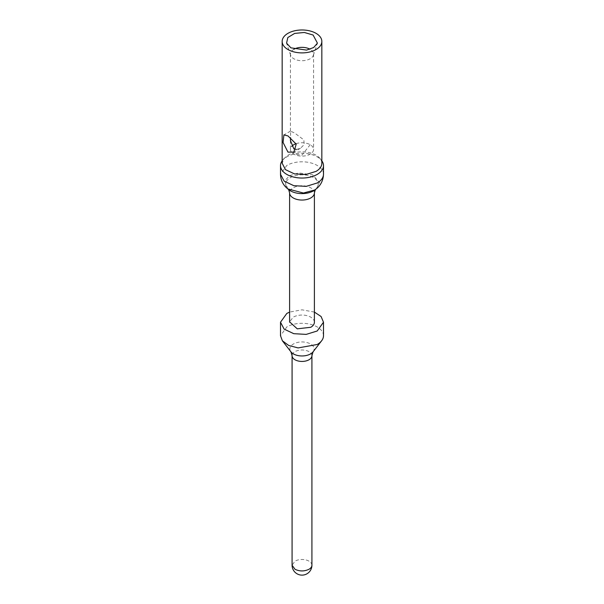 <?xml version="1.0" encoding="UTF-8"?>
<svg xmlns="http://www.w3.org/2000/svg" width="604" height="604" viewBox="0 0 604 604"><rect width="100%" height="100%" fill="white"/><g stroke="black" fill="none" stroke-linecap="round" stroke-linejoin="round"><path stroke-width="0.45" stroke-dasharray="3.02 2.27" d="M321.841 163.291A19.841 11.453 0 0 0 320.112 158.61A19.841 11.453 0 0 0 287.972 155.19L283.888 158.61L282.166 163.291M293.959 49.226A11.574 6.682 0 0 0 290.426 54.028A11.574 6.682 0 0 0 290.637 55.296A11.574 6.682 0 0 0 293.816 58.754A11.574 6.682 0 0 0 305.39 60.415A11.574 6.682 0 0 0 313.363 55.296A11.574 6.682 0 0 0 313.574 54.028A11.574 6.682 0 0 0 310.184 49.301A11.574 6.682 0 0 0 310.041 49.226M282.159 160.853A21.495 12.412 180 0 1 282.378 160.566A21.495 12.412 180 0 1 286.802 156.851A21.495 12.412 180 0 1 321.622 160.566A21.495 12.412 180 0 1 321.841 160.853M296.315 149.445L300.452 148.282L304.212 144.545L303.835 139.886L294.82 133.144L290.532 131.098L290.562 137.674M296.005 143.714A11.574 6.682 180 0 1 310.184 144.703A11.574 6.682 180 0 1 313.574 149.43A11.574 6.682 180 0 1 306.432 155.606A11.574 6.682 180 0 1 293.816 154.156A11.574 6.682 180 0 1 290.426 149.43A11.574 6.682 180 0 1 291.649 146.44M314.397 322.219A12.397 7.157 0 0 0 306.749 315.605A12.397 7.157 0 0 0 293.234 317.16L289.603 321.856M314.397 312.087L302 309.814L289.603 312.087M323.495 335.718A21.495 12.412 0 0 0 310.222 324.257A21.495 12.412 0 0 0 286.802 326.945L280.513 335.718M323.495 174.216A21.495 12.412 0 0 0 310.222 162.748A21.495 12.412 0 0 0 286.802 165.443L280.513 174.216M310.184 144.703L302 155.107L293.816 154.156M287.814 188.931L284.733 180.86L289.535 175.696L298.55 172.91L312.608 174.767L319.614 182.559L316.186 188.931M315.326 189.603L315.092 189.784A16.27 9.392 0 0 0 312.608 177.093A16.27 9.392 0 0 0 290.494 177.568A16.27 9.392 0 0 0 288.908 189.784L288.674 189.603M314.397 192.887A12.397 7.157 0 0 0 306.749 186.274A12.397 7.157 0 0 0 293.234 187.829A12.397 7.157 0 0 0 289.603 192.887M313.076 351.815A12.133 7.006 0 0 0 308.878 343.185A12.133 7.006 0 0 0 293.416 344.001A12.133 7.006 0 0 0 290.924 351.815M311.921 355.703A9.921 5.73 0 0 0 305.798 350.411A9.921 5.73 0 0 0 294.986 351.656A9.921 5.73 0 0 0 292.079 355.703M311.921 565.208A9.921 5.73 0 0 0 309.014 561.161A9.921 5.73 0 0 0 294.986 561.161L292.079 565.208M313.363 55.296L317.425 43.156M290.637 55.296L286.575 43.156M320.112 158.61L321.622 160.566M283.888 158.61L282.378 160.566M290.532 131.098L284.159 134.775M300.452 148.282L293.838 152.095M313.574 54.028L313.574 149.43M290.426 54.028L290.426 131.355M290.426 140.513L290.426 149.43"/><path stroke-width="0.91" d="M316.028 49.536A19.841 11.453 0 0 0 321.841 41.434A19.841 11.453 0 0 0 309.595 30.849A19.841 11.453 0 0 0 287.972 33.333A19.841 11.453 0 0 0 282.159 41.434A19.841 11.453 0 0 0 294.405 52.02A19.841 11.453 0 0 0 316.028 49.536M313.106 35.024L317.425 43.148L313.687 47.497L306.606 50.102L290.894 47.844L286.575 43.156L287.829 37.524L294.631 33.424L304.318 32.465L313.106 35.024M282.166 163.291L285.503 169.656L294.405 173.869L305.873 174.518L316.028 171.393A19.841 11.453 0 0 0 321.841 163.291L321.841 41.434M287.972 135.93L283.903 134.888L283.08 142.491L287.972 152.132L293.838 152.095L296.209 144.13L287.972 135.93M310.041 49.226A11.574 6.682 0 0 0 293.959 49.226M321.841 160.853A21.495 12.412 180 0 1 323.495 165.632A21.495 12.412 180 0 1 317.198 174.405A21.495 12.412 180 0 1 293.778 177.093A21.495 12.412 180 0 1 280.505 165.632A21.495 12.412 180 0 1 282.159 160.853M290.562 137.674L290.426 140.513L293.816 148.758L296.315 149.445M291.649 146.44A11.574 6.682 180 0 1 296.005 143.714M289.603 321.856L297.259 328.833L310.766 327.285A12.397 7.157 0 0 0 314.397 322.219L314.397 192.887L315.386 189.528M289.603 312.087L286.802 313.446L280.505 322.219L284.129 329.112L293.778 333.687L306.19 334.389L317.198 330.992L323.495 322.219L321.086 316.511L314.397 312.087M280.505 322.219L280.505 335.718L282.385 340.784L288.712 345.473L298.104 347.919L317.198 344.491A21.495 12.412 0 0 0 321.622 340.784A21.495 12.412 0 0 0 323.495 335.718L323.495 322.219M287.814 188.931L288.908 189.784A16.27 9.392 0 0 0 313.506 190.856A16.27 9.392 0 0 0 315.092 189.784L316.186 188.931L314.465 190.086L303.419 193.031L287.814 188.931L285.677 186.991C282.355 183.48 280.626 179.222 280.505 174.216L284.129 181.109L293.778 185.677L306.19 186.379L317.198 182.989A21.495 12.412 0 0 0 323.495 174.216L323.495 165.632M289.603 322.219L289.603 192.887A12.397 7.157 0 0 0 297.251 199.501A12.397 7.157 0 0 0 310.766 197.953A12.397 7.157 0 0 0 314.397 192.887M292.079 565.208A9.921 9.921 0 0 0 306.96 573.8A9.921 9.921 0 0 0 311.921 565.208A9.921 5.73 0 0 1 309.014 569.262C304.341 571.482 299.659 571.482 294.986 569.262L292.079 565.208L292.079 355.703L290.924 351.815A12.133 7.006 0 0 0 310.584 353.906A12.133 7.006 0 0 0 313.076 351.815L321.622 340.784M292.079 355.703A9.921 5.73 0 0 0 298.202 360.996A9.921 5.73 0 0 0 309.014 359.757A9.921 5.73 0 0 0 311.921 355.703L313.076 351.815M282.159 163.291L282.159 41.434M280.505 174.216L280.505 165.632M316.186 188.931C316.685 188.508 323.148 184.122 323.495 174.216M289.603 192.887L288.614 189.528M290.924 351.815L282.378 340.784M311.921 565.208L311.921 355.703"/></g></svg>
